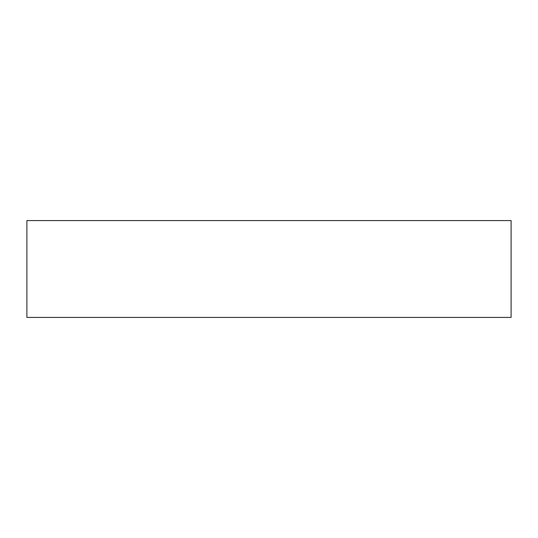 <?xml version="1.0" encoding="UTF-8"?>
<svg xmlns="http://www.w3.org/2000/svg" width="538" height="538" viewBox="0 0 538 538"><rect width="100%" height="100%" fill="white"/><g stroke="black" fill="none" stroke-linecap="round" stroke-linejoin="round"><path stroke-width="0.81" d="M26.9 220.58L511.1 220.58L511.1 317.42L26.9 317.42L26.9 220.58"/></g></svg>
